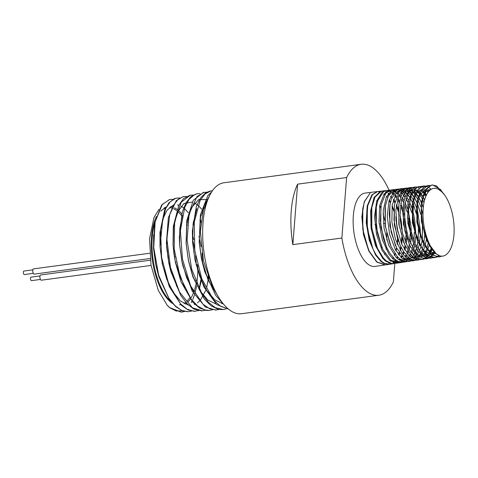 <?xml version="1.0" encoding="UTF-8"?>
<svg xmlns="http://www.w3.org/2000/svg" width="478" height="478" viewBox="0 0 478 478"><rect width="100%" height="100%" fill="white"/><g stroke="black" fill="none" stroke-linecap="round" stroke-linejoin="round"><path stroke-width="0.72" d="M150.295 260.199L40.72 274.958A2.641 1.159 82.3 0 0 39.883 276.565A2.641 1.159 82.3 0 0 39.877 276.684A2.641 1.159 82.3 0 0 41.425 280.198L151.066 265.433M39.979 275.949L31.034 277.15A1.763 0.777 82.3 0 0 30.502 279.003A1.763 0.777 82.3 0 0 31.506 280.646L40.451 279.439M149.626 253.244L33.585 268.875A2.641 1.159 82.3 0 0 32.749 270.476A2.641 1.159 82.3 0 0 32.779 271.576A2.641 1.159 82.3 0 0 34.291 274.109L150.098 258.514M32.845 269.861L23.9 271.068A1.763 0.777 82.3 0 0 23.368 272.914A1.763 0.777 82.3 0 0 24.372 274.557L33.317 273.356M171.022 301.606A49.861 21.922 -97.7 0 1 155.26 221.254M163.936 208.175A49.861 21.922 -97.7 0 1 166.027 207.147M170.604 206.627A49.861 21.922 -97.7 0 1 172.056 206.908M174.386 207.781A49.861 21.922 -97.7 0 1 177.003 209.358M178.324 210.398A49.861 21.922 -97.7 0 1 181.76 213.917M187.041 221.947A49.861 21.922 -97.7 0 1 187.591 222.999M192.431 234.985A49.861 21.922 -97.7 0 1 193.829 239.795M197.402 264.483A49.861 21.922 -97.7 0 1 197.438 269.484M196.255 282.54A49.861 21.922 -97.7 0 1 196.046 283.687M195.878 284.524A49.861 21.922 -97.7 0 1 193.805 291.998M193.357 293.175A49.861 21.922 -97.7 0 1 191.194 297.675M190.692 298.493A49.861 21.922 -97.7 0 1 188.326 301.588M186.964 302.879A49.861 21.922 -97.7 0 1 185.231 304.11M172.546 303.458A49.861 21.922 -97.7 0 1 170.353 301.815A49.861 21.922 -97.7 0 1 152.679 262.159A49.861 21.922 -97.7 0 1 156.467 216.45M443.261 193.369L440.417 189.431L432.692 184.962L431.795 185.004L425.88 189.145L421.698 201.053L421.285 217.544L424.787 234.877L427.344 241.492L431.455 248.757L435.852 253.567L439.425 255.706C447.569 258.807 454.512 246.403 454.1 228.86C454.064 212.812 447.587 194.905 439.951 190.495C431.897 183.648 423.849 193.231 423.114 209.962C421.996 226.399 428.037 246.523 436.002 253.549L428.24 243.003L422.905 227.014L421.208 209.478L423.472 194.642L429.083 186.103L432.07 184.98L436.593 185.954L444.403 194.755M431.287 247.484L428.336 243.2M426.86 240.398L421.369 221.457L421.524 202.224M422.385 198.621L426.233 191.26L431.562 189.037M435.888 253.603L430.893 252.037L426.018 247.257M422.385 241.163L416.864 222.073L417.007 202.69M418.991 195.944L425.761 189.318M428.527 189.569L429.913 190.16M435.476 253.256L432.19 254.487M431.712 254.529L423.418 250.305M418.286 242.764L412.353 222.676L412.634 202.23L412.09 206.92L412.902 224.248L417.521 241.002L424.906 253.113L426.83 254.899L433.367 257.648L434.825 257.546M415.549 194.205L421.465 189.551M424.123 189.808L425.193 190.232M426.501 190.991L428.049 192.24M433.833 251.685L431.52 253.949M431.234 254.153L428.294 255.348M425.982 257.128L427.529 255.431L420.586 252.683M413.392 242.567L407.848 223.274L407.967 203.676M412.066 193.028L417.175 189.784M419.72 190.047L420.843 190.495M422.098 191.218L423.962 192.742M424.613 193.405L426.251 195.394M431.957 248.572L431.777 248.96M431.706 249.11L429.788 252.3M429.561 252.593L427.457 254.702M426.997 255.031L424.398 256.196M423.389 256.357L417.611 254.655M428.563 258.299L426.991 258.706L423.944 258.562L419.128 256.029L415.537 252.288L408.594 238.875L404.717 221.583L404.764 204.602L408.642 192.06L415.179 187.018L413.739 187.197L410.166 188.744L404.782 197.964L403.575 203.335L402.84 213.26L404.896 230.934L409.264 244.103L403.348 223.895L403.45 204.148M408.529 192.258L412.884 190.023L411.152 188.953M413.918 190.017L416.499 190.752M417.7 191.445L419.576 192.963M420.204 193.602L422.63 196.673M422.893 197.073L424.613 200.067M429.537 244.228L429.31 245.053M429.25 245.268L427.613 249.659M427.422 250.066L425.665 253.017M425.295 253.507L423.389 255.449M422.767 255.909L420.479 257.015M419.248 257.266L414.474 256.286M409.329 187.729L408.075 187.985L401.783 194.498L399.034 203.963L398.533 208.079L399.208 225.437L403.719 242.37L404.717 244.694L398.837 224.499L398.921 204.698M404.95 191.75L408.624 190.256M409.867 190.304L412.161 191.021M412.938 191.445L415.191 193.19M415.8 193.793L418.214 196.816M418.579 197.366L421.435 202.69M421.632 203.144L423.305 207.524M426.693 237.106L426.478 239.018M426.43 239.37L425.127 245.734M424.96 246.319L423.46 250.347M423.132 251.028L421.53 253.728M421.022 254.404L419.325 256.184M418.543 256.788L417.748 257.284M415.131 258.162L411.247 257.702M399.943 244.772L394.332 225.096L394.41 205.134M401.323 191.445L404.376 190.495M405.816 190.603L407.83 191.296M408.786 191.827L410.817 193.423M411.552 194.152L413.805 196.966M414.366 197.802L417.001 202.684M417.402 203.592L420.724 213.774M421.488 217.406L422.516 225.048M422.642 226.709L422.277 239.711M422.152 240.613L420.945 246.421M420.67 247.359L419.29 251.052M418.848 251.984L417.402 254.439M416.762 255.306L415.46 256.728M414.33 257.654L413.446 258.21M411.026 259.064L407.907 258.927M395.449 245.495L389.827 225.718L389.893 205.618M397.648 191.302L400.134 190.74M401.759 190.919L403.51 191.564M404.639 192.216L406.449 193.662M407.358 194.582L409.401 197.121M410.154 198.245L412.562 202.678M413.177 204.052L416.183 212.973M417.216 217.633L418.334 225.915M418.537 229.291L418.077 240.38M417.874 241.85L416.762 247.108M416.38 248.399L415.125 251.745M414.569 252.928L413.273 255.15M412.502 256.202L411.176 257.648M410.118 258.52L408.654 259.375M406.939 259.942L404.496 260.032M390.944 246.182L385.316 226.321L385.364 206.161M393.944 191.278L395.921 190.985M397.69 191.254L399.19 191.839M400.486 192.61L402.082 193.895M403.169 195.006L404.991 197.283M405.936 198.693L408.122 202.672M408.947 204.5L411.672 212.381M412.956 217.884L414.151 226.763M414.384 232.428L413.882 241.067M413.595 243.033L412.574 247.789M412.09 249.426L410.966 252.438M410.285 253.872L409.138 255.855M408.248 257.086L407.095 258.371M405.918 259.381L404.693 260.14M402.87 260.815L401.006 261.012M386.463 246.911L380.811 226.913L380.852 206.592M390.203 191.355L391.739 191.236M393.627 191.594L394.882 192.12M396.328 193.01L397.72 194.146M398.975 195.424L400.6 197.45M401.723 199.135L403.683 202.69M404.717 204.948L407.172 211.891M408.696 218.207L409.969 227.659M410.178 234.112L409.682 241.754M409.317 244.222L408.391 248.476M407.806 250.448L406.796 253.131M406.013 254.81L405.003 256.561M403.994 257.977L403.008 259.088M401.717 260.223L400.725 260.88M398.831 261.681L397.445 261.92M381.994 247.67L376.305 227.54L376.323 207.147M386.427 191.511L387.556 191.499M389.558 191.953L390.586 192.407M392.175 193.411L393.358 194.397M394.786 195.861L396.202 197.635M397.511 199.583L399.25 202.714M400.492 205.409L402.846 212.023M404.436 218.482L405.78 228.466M405.965 235.702L405.481 242.43L405.936 235.6M405.039 245.387L404.209 249.163M403.516 251.464L402.631 253.824M401.735 255.742L400.869 257.26M395.838 189.36L394.798 189.551L388.381 195.801L385.435 205.689L384.987 209.245L385.513 226.62L389.923 243.726L391.147 246.618L397.23 256.417L399.769 258.873L398.927 259.805M397.529 261.072L396.74 261.621M394.804 262.518L393.848 262.751M377.471 248.315L371.8 228.137L371.806 207.631M382.621 191.726L383.41 191.768M385.477 192.317L386.284 192.7M388.022 193.817L389.002 194.648M390.592 196.291L391.805 197.814M393.298 200.031L394.822 202.756M396.262 205.857L398.341 211.569M400.176 218.787L401.592 229.297M401.741 237.231L401.287 243.117L401.723 237.172M400.755 246.534L400.02 249.839M399.238 252.474L398.467 254.517M397.463 256.674L396.728 257.965M395.503 259.727L394.834 260.516M393.352 261.908L392.755 262.344M390.807 263.342L390.185 263.533M373.049 249.175L367.295 228.735L367.289 208.079M378.797 191.995L379.299 192.048M383.858 194.229L384.653 194.91M389.08 200.473L390.395 202.815M392.032 206.311L393.842 211.18M395.921 219.139L397.403 230.139M397.505 238.701L397.087 243.798L397.499 238.677M396.477 247.682L395.832 250.526M394.948 253.465L394.302 255.204M393.191 257.594L392.593 258.658M391.261 260.6L390.741 261.221M389.176 262.733L388.751 263.055M386.845 264.137L386.499 264.268M368.514 249.809L362.79 229.356L362.808 208.384M385.077 264.926L376.736 262.058L368.849 251.105L363.483 234.68L361.852 216.767L364.266 201.716L370.074 193.184L364.457 201.68L362.784 208.533L362.055 216.707L363.704 234.59L369.076 251.01L376.969 261.98L385.435 264.872M389.134 263.205L389.534 262.888M391.04 261.418L391.548 260.809M392.856 258.909L393.448 257.863M394.547 255.521L395.192 253.818M396.077 250.944L396.728 248.172M397.349 244.425L397.804 239.556M397.857 232.212L395.808 216.922M393.896 210.153L392.139 205.564M390.532 202.2L389.241 199.929M387.604 197.528L386.606 196.279M384.904 194.51L384.133 193.847M379.944 191.69L379.556 191.612M393.758 263.623L391.357 263.742L385.376 260.982L382.8 258.479L375.481 245.674L371.089 228.448L370.611 210.965L374.083 197.48L380.584 191.26L381.408 191.11L377.626 191.564L372.458 194.648L367.725 205.725L366.698 222.174L369.709 240.022L373.073 249.241L376.12 254.929L381.725 261.52M381.731 261.52L384.461 263.3L389.719 264.232L393.334 263.701M391.494 263.754L391.918 263.575M393.502 262.637L394.033 262.225M395.408 260.892L396.041 260.134M397.224 258.431L397.941 257.188M398.933 255.103L399.692 253.137M400.474 250.615L401.215 247.461M401.765 244.252L402.291 238.845M402.374 232.804L401.269 221.242L400.008 215.166M398.419 209.693L396.447 204.578M395.049 201.68L393.567 199.111M389.421 193.972L388.489 193.178M386.869 192.096L386.146 191.726M384.449 191.146L383.912 191.045M382.31 191.003L381.522 191.122L374.991 197.103L371.836 207.416L371.448 210.404L371.824 227.797L376.126 245.071L377.578 248.554L383.392 258.048L386.236 260.857M386.242 260.857L391.948 263.575L397.541 263.073L389.594 260.367L382.077 250.37L376.485 234.31L374.549 216.438L376.658 201.095L382.221 192.001L386.146 190.561M395.85 263.139L396.417 262.9M397.857 262.069L398.527 261.556M399.781 260.361L400.546 259.464M401.604 257.953L402.434 256.507M403.312 254.684L404.185 252.45M404.866 250.281L405.714 246.762M406.18 244.067L406.772 238.116M406.874 233.24L404.239 213.57M402.948 209.239L400.755 203.61M399.566 201.172L397.899 198.286M396.638 196.47L395.288 194.809M393.938 193.435L392.832 192.509M391.392 191.553L390.508 191.11M388.967 190.603L388.279 190.483M402.476 262.303L397.355 261.884L393.812 259.745L388.978 254.296L382.358 239.914L379.018 222.222L379.693 205.516L384.133 193.847L389.851 190.089L386.654 190.471L383.541 191.678L377.895 200.437L376.377 206.801L375.648 215.56L377.429 233.384L382.896 249.588L390.747 260.199L398.921 262.87M400.223 262.524L400.923 262.237M402.219 261.49L403.026 260.886M404.143 259.835L405.039 258.795M405.977 257.469L406.933 255.832M407.692 254.266L408.678 251.757M409.258 249.94L410.202 246.062M410.596 243.87L411.253 237.399M411.355 233.563L410.966 225.622L408.475 212.077M407.358 208.42L405.063 202.648M404.083 200.658L402.225 197.474M401.156 195.932L399.626 194.08M398.449 192.897L397.182 191.845M395.898 191.009L394.858 190.495M393.484 190.053L392.641 189.915M391.273 189.915L385.806 193.261L381.211 204.53L380.339 221.027L383.476 238.749L386.642 247.305L389.952 253.406L395.258 259.53L398.294 261.454L403.211 262.231L405.953 261.825L404.633 261.914L398.031 259.124L396.101 257.325L388.65 245.065L384.013 228.114L383.225 210.583L386.397 196.721L392.683 189.897L394.87 189.527M404.555 261.908L405.41 261.568M406.587 260.916L407.531 260.217M408.714 259.088L409.538 258.114M410.345 256.985L411.427 255.156M412.078 253.836L413.177 251.075M413.655 249.594L414.695 245.351M415 243.666L415.74 236.688M415.83 233.826L414.599 218.81L412.723 210.679M411.869 207.93L409.377 201.704M408.6 200.145L406.557 196.667M405.673 195.406L403.97 193.357M402.966 192.353L401.538 191.182M400.415 190.465L399.22 189.891M397.989 189.509L397.009 189.36M399.769 258.873L405.756 261.615L407.77 261.556M408.923 261.287L409.915 260.898M410.937 260.337L412.018 259.548M413.41 258.204L414.038 257.445M414.767 256.429L415.926 254.469M416.452 253.406L417.67 250.388M418.047 249.241L419.188 244.652M419.415 243.439L420.246 235.457M420.293 234.005L420.281 229.984L417.796 212.226L416.983 209.328M416.386 207.44L413.691 200.766M413.123 199.637L410.889 195.861M410.19 194.881L408.308 192.64M407.483 191.821L405.882 190.519M404.932 189.921L403.575 189.282M402.512 188.965L401.365 188.798M415.525 260.313L410.656 260.253L406.473 257.881L402.255 253.316L395.467 239.412L391.858 221.906L392.217 205.05L396.376 192.933L402.518 188.553L400.2 188.834L396.848 190.208L391.333 199.201L389.976 205.068L389.241 214.413L391.159 232.165L396.716 248.148L404.28 258.21L412.395 260.874M413.291 260.659L414.414 260.235M415.304 259.751L416.517 258.873M419.098 256.005L420.425 253.8M420.837 252.976L422.164 249.701M422.433 248.889L423.681 243.947M423.819 243.212L424.727 234.698M424.751 234.136L424.775 230.008M423.018 214.813L421.249 208.032M420.897 206.944L418.005 199.846M417.641 199.123L415.221 195.072M414.701 194.343L412.849 192.12M411.994 191.278L410.238 189.868M409.443 189.378L407.937 188.679M407.023 188.416L405.738 188.242M404.818 188.272L399.154 191.881L394.505 204.488L393.98 219.874L397.242 237.47L400.211 245.363L403.785 251.87L408.792 257.546L412.12 259.59L416.702 260.229L418.579 259.954M417.617 260.038L418.907 259.566M423.944 254.804L424.918 253.119M425.217 252.533L426.663 249.02M426.824 248.524L428.174 243.236M428.222 242.967L428.431 241.784M424.016 202.66L422.325 198.926M422.158 198.609L419.696 194.486M419.218 193.817L417.455 191.684M411.528 187.872L410.106 187.699M404.717 244.694L411.068 254.768L413.297 256.883L419.565 259.638L422.785 259.333L416.661 257.893L414.91 256.65L408.553 248.763L402.548 233.491L400.026 215.781L401.514 199.929L406.569 189.79L410.96 187.531L412.377 187.513M421.99 259.405L423.4 258.897M424.016 258.58L425.51 257.54M427.84 255.013L429.417 252.444M429.597 252.091L431.156 248.333M431.216 248.154L431.383 247.646M425.796 196.464L423.884 193.494M423.735 193.291L422.062 191.248M416.057 187.322L414.45 187.149M409.264 244.103L410.536 246.702L417.808 256.226L425.874 258.873M426.364 258.771L427.906 258.234M428.39 257.989L430.015 256.865M430.337 256.584L432.022 254.762M432.214 254.505L433.916 251.769M427.959 192.365L427.428 191.69M420.562 186.779L418.848 186.599M418.399 186.629L412.514 190.507L408.206 202.152L407.632 218.709L411.014 236.18L413.775 243.427L417.623 250.323L422.319 255.557L425.94 257.714L430.194 258.228L431.198 258.084L422.701 254.864L415.035 243.732L409.921 227.403L408.523 209.836L411.092 195.299L416.935 187.322L419.403 186.51L421.106 186.528M425.073 186.235L423.221 186.061M422.863 186.091L421.363 186.432L415.185 193.208L412.634 202.23M435.082 257.499L436.898 256.895M437.095 256.8L439.007 255.533M429.597 185.685L427.493 185.536M441.935 256.1L439.611 256.835L437.221 256.817L431.783 254.165L428.82 251.207L421.733 238.301L417.599 221.248L417.336 204.172L420.927 191.224L427.846 185.482L423.49 187.292L418.238 196.733L417.175 201.602L416.446 212.107L418.632 229.697L422.833 242.173L424.356 245.238L431.341 254.236L432.315 254.971L439.192 256.901L441.654 256.1M427.846 185.482L429.865 185.554M439.384 255.688L437.466 256.853M437.274 256.937L435.404 257.457L429.961 256.393L427.565 254.786L421.799 247.891L415.609 233.043L412.801 215.453L413.972 199.386L418.77 188.75L423.627 186.002L425.498 186.038M425.79 186.091L427.9 186.844M428.037 186.916L431.174 189.246M432.913 257.624L431.198 258.084M421.566 186.605L423.514 187.268M427.422 190.22L428.587 191.535M434.657 252.515L432.931 255.019M432.739 255.252L431.036 256.889M430.702 257.14L429.047 258.102M415.179 187.018L416.75 187.018M417.336 187.113L419.134 187.711M422.97 190.489L424.303 191.953M424.452 192.138L426.46 194.952M432.327 249.14L432.19 249.51M432.124 249.665L430.517 253.041M430.331 253.358L428.718 255.652M428.402 256.017L426.83 257.511M426.358 257.863L424.846 258.729M424.231 258.974L422.785 259.333M413.123 187.621L414.761 188.147M418.513 190.764L419.905 192.246M420.562 193.052L422.743 196.261M423.018 196.733L424.661 199.888M419.863 259.65L417.897 260.026L410.692 257.272L409.401 256.118L401.837 244.419L396.955 227.767L395.862 210.206L398.736 195.992L404.8 188.583L407.985 188.015M408.893 188.141L410.369 188.589M414.056 191.045L415.502 192.538M416.135 193.297L418.322 196.428M418.674 197.014L421.465 202.672M421.638 203.096L423.287 207.691M426.675 237.04L426.615 237.835M402.518 188.553L403.641 188.511M404.669 188.643L405.995 189.037M406.927 189.461L408.481 190.429M409.288 191.069L411.104 192.843M411.785 193.632L413.912 196.619M414.45 197.498L417.013 202.6M417.408 203.544L420.742 214.371M421.662 219.193L422.211 223.274M422.444 225.73L422.415 238.582M411.188 260.982L410.16 261.203L403.354 259.333L402.249 258.508L395.312 249.588L389.51 233.909L387.276 216.11L389.074 200.497L394.386 190.871L398.294 189.067L399.255 189.025M400.456 189.157L401.622 189.485M402.709 189.969L404.095 190.818M405.069 191.576L406.706 193.154M407.561 194.134L409.497 196.805M410.226 197.982L412.574 202.588M413.183 204.01L413.44 204.656M413.613 205.104L416.189 213.367M417.336 218.924L418.107 224.648M418.417 228.759L418.154 239.783M417.897 241.91L416.87 247.305M416.517 248.632L415.364 252.067M414.856 253.274L413.697 255.569M413.022 256.656L412.066 257.965M406.814 261.651L405.953 261.83M396.226 189.67L397.236 189.939M398.485 190.477L399.71 191.206M400.851 192.078L402.309 193.465M403.336 194.636L405.081 197.014M406.001 198.472L408.134 202.576M408.953 204.47L411.672 212.644M413.034 218.834L413.978 225.819M414.312 232.171L413.96 240.416M414.002 240.034L413.888 241.085M413.625 243.093L412.669 247.957M412.215 249.63L411.164 252.707M410.536 254.171L409.485 256.202M408.69 257.463L407.692 258.789M406.724 259.835L405.798 260.641M404.645 261.424L403.808 261.848M389.851 190.089L390.532 190.041M392.008 190.178L392.862 190.399M394.254 190.985L395.318 191.606M396.62 192.58L397.911 193.787M399.112 195.126L400.678 197.229M401.771 198.956L403.701 202.606M404.723 204.919L407.172 212.065M408.75 218.894L409.843 226.978M410.13 233.939L409.688 241.766M409.347 244.282L408.463 248.608M407.907 250.609L406.957 253.34M406.216 255.049L405.284 256.835M404.364 258.281L403.486 259.423M402.38 260.582L401.592 261.263M400.301 262.123L399.614 262.47M398.132 262.966L397.541 263.079M387.789 190.692L388.489 190.859M390.042 191.493L390.938 192.007M392.402 193.088L393.519 194.122M394.888 195.633L396.268 197.45M397.547 199.446L399.261 202.642M400.492 205.391L400.845 206.251M400.911 206.418L402.846 212.154M404.472 218.972L405.685 227.988M405.063 245.435L404.263 249.259M403.599 251.595L402.751 253.979M401.896 255.921L401.078 257.463M400.032 259.082L399.285 260.044M398.043 261.335L397.379 261.896M395.951 262.822L395.396 263.091M381.408 191.11L381.761 191.075M385.818 192.007L386.547 192.413M388.178 193.59L389.122 194.45M390.663 196.129L391.852 197.683M393.322 199.935L394.834 202.696M396.268 205.839L396.764 207.076M396.692 206.902L398.335 211.64M400.2 219.103L401.532 228.992M400.773 246.57L400.056 249.904M399.297 252.557L398.55 254.619M397.577 256.8L396.871 258.096M395.7 259.877L395.073 260.671M393.711 262.081L393.179 262.518M391.607 263.521L391.189 263.725M389.433 264.268L384.055 263.468L381.157 261.603L375.702 255.228L369.261 240.386L366.202 222.533L367.194 206L371.908 194.803L377.441 191.594M392.54 207.542L393.842 211.216M395.933 219.312L397.373 229.984M396.489 247.706L395.856 250.562M394.983 253.513L394.344 255.258M393.257 257.66L392.665 258.729M391.368 260.677L390.867 261.305M389.367 262.816L388.967 263.145M439.425 255.7A36.077 15.858 -97.7 0 1 436.002 253.549M218.273 296.683L212.668 287.463L203.491 260.934L200.366 231.501L203.909 206.335L210.451 193.972M228.424 309.093L220.543 306.231L213.624 299.993L201.776 278.764L194.803 250.514L194.253 222.127L200.127 200.509L205.014 194.014L210.804 190.931L212.465 190.722M225.927 309.051L223.19 309.529L215.273 307.659L208.342 302.233L201.847 293.629L191.678 269.174L187.101 240.261L189.085 213.929L197.008 196.595L203.957 192.365L207.47 192.222M219.032 309.469L216.205 309.977L209.645 308.722L203.048 304.283L190.632 285.838L182.465 259.094L180.391 230.575L184.771 207.231L189.067 199.374L194.403 194.731L197.109 193.787L200.019 193.596M212.644 309.696L209.227 310.407L204.644 309.881L197.761 306.123L191.116 299.067L180.122 276.953L174.195 248.936L174.631 221.846L181.192 202.278L190.262 195.209L193.273 195.03M205.253 310.282L202.242 310.849L192.449 307.772L179.638 292.267L170.425 267.351L166.894 239.102L169.768 214.401L173.406 205.349L178.21 199.26L183.415 196.637L186.51 196.47M213.373 288.814L213.146 289.668M198.687 310.563L193.883 311.298L187.125 309.212L180.427 303.745L168.776 284.195L161.618 257.433L160.548 229.984L165.693 208.528L170.216 201.782L175.659 198.286L179.758 197.91M200.037 219.814L200.874 221.834M208.659 274.055L208.055 279.935M207.954 280.652L206.765 287.26M191.463 311.088L188.278 311.722L181.777 310.461L175.085 305.783L168.758 298.015L158.648 275.203L153.749 247.598L155.123 221.929L162.287 204.447L169.714 199.481L173.006 199.344M193.369 221.989L194.092 223.788M199.147 241.115L201.561 259.136M201.286 277.437L201.053 279.564M200.963 280.287L199.673 287.726M184.574 311.495L181.299 312.164L169.738 307.647L167.21 305.275L158.254 290.331L151.036 265.254L149.548 238.869L153.952 217.556L159.037 209.256M172.08 206.855L170.724 206.55M153.617 234.782L153.569 248.715L155.667 264.226L159.813 278.901M199.135 289.441L201.262 281.034M201.381 280.341L201.68 278.507M202.636 263.802L202.027 253.149M201.16 246.72L198.968 236.365M194.188 222.766L193.476 221.26M188.302 212.698L184.902 208.946M183.642 207.876L181.066 206.191M178.796 205.253L177.446 204.948M172.827 205.444L167.043 210.212L162.717 219.33L160.022 246.726M160.028 246.779L162.383 264.268L169.355 286.698L181.353 305.221L188.075 309.971L195.042 311.303M162.227 263.509L166.685 279.056L172.988 292.04L180.493 301.044L188.44 305.113M194.235 304.617L195.466 304.086M197.462 302.855L199.744 300.793M200.533 299.891L205.707 290.451M206.066 289.447L206.275 288.832M208.342 280.586L209.107 275.531M200.969 220.926L200.133 219.205M195.926 212.178L195.681 211.844M167.856 223.573L166.595 246.582M166.601 246.684L168.758 262.661L176.926 286.77M212.991 289.423L213.266 288.622M202.738 210.541L202.373 210.051M201.674 209.155L198.31 205.594M197.988 205.307L194.498 202.947M192.252 202.063L184 203.467L177.446 212.232L173.604 227.056L173.12 245.764L175.289 261.813L185.261 289.405M182.333 215.357L179.794 228.825L179.632 244.688L181.843 261.072L186.629 277.688L193.429 291.425M207.834 199.673L198.681 199.553L191.224 208.008L186.784 223.638L186.163 243.852L188.38 260.277L193.112 276.804L199.816 290.546L207.793 300.011L216.229 304.145M221.828 303.632L222.778 303.249M196.876 208.617L193.118 223.806L192.664 242.74L194.916 259.452L199.744 276.29L206.58 290.271L214.73 299.837L223.316 303.918M207.739 199.918L200.593 216.767L199.195 241.886L201.477 258.735L208.175 280.216L217.932 296.097M197.737 265.84L197.844 270.805M197.844 271.253L196.775 285.175M196.613 286.143L194.91 293.6M194.474 295.004L192.825 299.348M192.264 300.548L191.182 302.58M182.255 310.808L176.173 311.011L169.881 307.862L181.252 312.17M199.117 289.417L200.838 279.971M200.921 279.26L201.154 277.073M201.286 257.744L199.242 242.543M194.056 224.224L193.309 222.366M169.493 199.529L161.612 205.062L154.663 223.13L153.504 247.747L155.87 265.176L158.833 276.744L169.218 299.144L175.623 306.577L182.345 310.837L188.135 311.728M205.946 289.256L206.12 288.539M207.781 279.301L208.366 273.063M200.79 222.676L199.924 220.531M195.884 212.351L195.645 211.945M176.28 198.113L174.225 198.74L168.907 202.857L164.569 210.195L159.951 232.541L160.022 246.72M212.776 289.071L213.015 288.138M202.642 210.935L202.284 210.332M183.146 196.697L176.227 200.7L168.405 217.478L166.392 243.147L168.943 263.563L170.819 271.414L180.738 295.35L187.083 303.763L193.859 309.075L201.865 310.867M189.909 195.287L183.588 198.609L178.844 205.158L173.287 226.578L173.066 244.885L174.046 254.433L175.468 262.673L181.078 281.906L192.801 302.245L199.601 308.065L206.484 310.449L208.85 310.425M196.566 193.913L190.967 196.566L186.044 202.714L182.303 211.903L179.316 237.058L179.573 243.816L182.01 261.914L182.883 265.858L192.27 291.245L205.313 306.984L215.626 310.001M203.467 192.479L193.267 200.294L186.773 220.627L186.103 243.027L188.553 261.096L192.855 276.84L204.226 298.941L211.031 305.806L218.04 309.266L222.593 309.553M210.087 191.11L205.845 192.67L200.539 197.94L196.35 206.436L192.383 230.91L192.616 241.928L195.048 260.092L203.831 286.83L216.719 304.558L228.556 309.2M211.754 191.78L207.834 195.621L200.407 214.718L199.224 242.262L201.638 259.512L204.698 271.522L215.644 295.302L223.525 304.169M394.81 263.48L393.358 281.954A66.072 29.05 -97.7 0 1 378.803 295.237L241.575 313.717A66.072 29.05 -97.7 0 1 228 308.734A66.072 29.05 -97.7 0 1 202.726 237.213A66.072 29.05 -97.7 0 1 223.943 182.763L361.171 164.283A66.072 29.05 -97.7 0 1 389.038 190.184M169.881 307.862A56.47 24.826 -97.7 0 1 167.21 305.275M385.107 223.238L383.422 223.465M380.572 223.847L379.179 224.039M376.043 224.457L374.943 224.606M371.508 225.072L370.701 225.18M366.973 225.682L366.459 225.747M397.427 230.247L397.594 228.126M292.847 244.634L297.609 184.161L346.616 177.565L341.86 238.032L292.847 244.634A66.072 29.05 -97.7 0 1 297.609 184.161M378.803 295.237A66.072 29.05 -97.7 0 1 365.228 290.254A66.072 29.05 -97.7 0 1 341.86 238.032M346.616 177.565A66.072 29.05 -97.7 0 1 361.171 164.283M384.921 264.949L375.021 266.413A36.997 16.27 -97.7 0 1 367.319 263.635A36.997 16.27 -97.7 0 1 353.164 223.477A36.997 16.27 -97.7 0 1 365.144 193.076L377.184 191.618M374.16 197.318A36.997 16.27 -97.7 0 1 374.627 197.826M376.813 200.623A36.997 16.27 -97.7 0 1 377.506 201.674M379.687 205.546A36.997 16.27 -97.7 0 1 380.697 207.691M383.057 213.917A36.997 16.27 -97.7 0 1 384.892 220.734M386.648 232.864A36.997 16.27 -97.7 0 1 386.827 240.07M386.361 246.678A36.997 16.27 -97.7 0 1 386.003 249.157M385.065 253.477A36.997 16.27 -97.7 0 1 384.682 254.804M383.464 258.138A36.997 16.27 -97.7 0 1 383.141 258.855M381.683 261.484A36.997 16.27 -97.7 0 1 381.444 261.83M169.553 300.232A48.983 21.534 82.3 0 0 170.419 301.009A48.983 21.534 82.3 0 0 170.807 301.331M179.429 304.785A48.983 21.534 82.3 0 0 180.786 304.659M184.018 303.506A48.983 21.534 82.3 0 0 186.175 301.976M187.364 300.823A48.983 21.534 82.3 0 0 189.497 298.051M195.155 281.775A48.983 21.534 82.3 0 0 195.383 280.371M196.237 265.176A48.983 21.534 82.3 0 0 195.58 255.646M194.582 248.739A48.983 21.534 82.3 0 0 192.503 239.418M187.364 225.293A48.983 21.534 82.3 0 0 186.731 223.997M181.395 215.441A48.983 21.534 82.3 0 0 177.75 211.551M176.567 210.577A48.983 21.534 82.3 0 0 173.634 208.749M171.56 207.948A48.983 21.534 82.3 0 0 169.421 207.56M165.549 208.061A48.983 21.534 82.3 0 0 160.853 211.162M175.217 256.847L174.422 256.955M168.513 257.75L167.898 257.833M161.809 258.652L161.367 258.712M176.161 262.052L175.36 262.159M169.457 262.954L168.836 263.037M162.753 263.856L162.317 263.916M167.593 250.825L166.977 250.908M160.889 251.727L160.453 251.786M168.256 256.071L167.641 256.154M161.546 256.973L161.11 257.033M426.388 239.394L427.344 241.492M421.339 203.293L421.698 201.053M421.949 240.225L422.833 242.173M416.84 203.682L417.175 201.602M413.028 241.784L413.775 243.427M407.824 204.518L408.104 202.768M403.318 204.919L403.575 203.335M398.807 205.379L399.034 203.963M399.668 244.174L400.205 245.363M394.308 205.749L394.505 204.488M395.222 244.993L395.694 246.033M389.803 206.161L389.976 205.068M390.741 245.734L391.147 246.624M385.286 206.621L385.435 205.689M380.787 206.974L380.912 206.209M381.856 247.377L382.119 247.963M376.282 207.404L376.377 206.801M377.381 248.118L377.578 248.554M371.77 207.852L371.836 207.416M422.259 204.656L421.817 203.538M418.029 205.104L417.641 204.124M409.509 205.863L409.228 205.146M405.284 206.329L405.057 205.743M409.795 240.804L409.73 241.408M405.589 241.545L405.535 241.999M401.389 242.232L401.353 242.543M153.563 248.709L153.504 247.747M155.673 264.226L155.87 265.176M162.197 263.354L162.383 264.268M166.595 246.684L166.535 245.758M168.758 262.661L168.943 263.563M173.12 245.764L173.066 244.885M175.289 261.807L175.468 262.673M179.632 244.682L179.573 243.816M181.837 261.072L182.01 261.914M186.157 243.858L186.103 243.027M188.386 260.277L188.553 261.096M192.67 242.74L192.616 241.928M194.916 259.452L195.078 260.241M199.189 241.886L199.141 241.103M201.477 258.741L201.638 259.512M187.968 311.746L188.278 311.728M194.761 311.315L195.263 311.286M201.555 310.891L202.242 310.849M208.354 310.467L209.227 310.407M215.148 310.037L215.877 309.995M221.941 309.613L223.19 309.535M182.829 196.757L183.415 196.631M189.491 195.371L190.262 195.209M196.159 193.984L196.996 193.811M202.827 192.598L203.957 192.359M209.495 191.212L210.487 191.003M389.128 264.322L385.22 264.902M385.627 190.597L382.143 191.021M394.069 189.575L391.171 189.927M401.747 262.452L398.712 262.9M398.294 189.067L395.682 189.384M410.16 261.203L407.71 261.568M406.736 188.045L404.711 188.29M414.372 260.582L412.203 260.898M410.96 187.531L409.228 187.74M419.403 186.51L418.256 186.647M426.991 258.706L425.701 258.897M423.627 185.996L422.767 186.103M435.404 257.463L434.693 257.564M439.611 256.835L439.192 256.901"/></g></svg>
